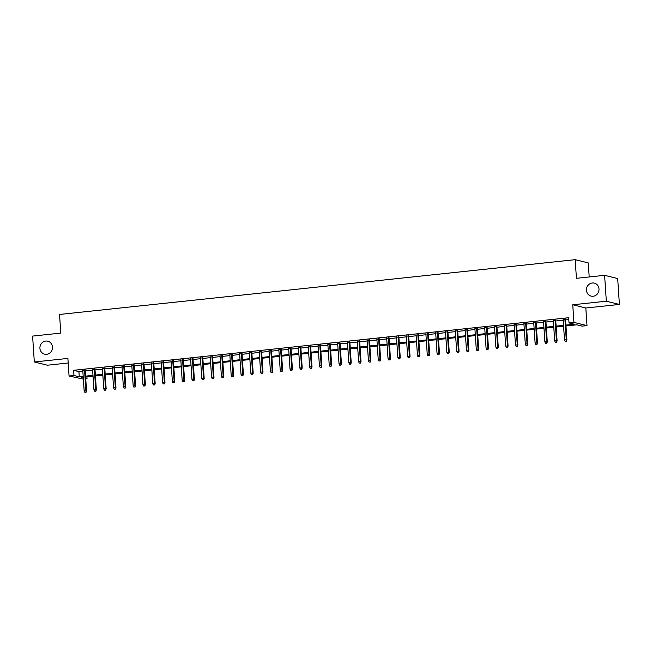 <?xml version="1.0" encoding="UTF-8"?>
<svg xmlns="http://www.w3.org/2000/svg" width="652" height="652" viewBox="0 0 652 652"><rect width="100%" height="100%" fill="white"/><g stroke="black" fill="none" stroke-linecap="round" stroke-linejoin="round"><path stroke-width="0.98" d="M52.478 347.019A6.683 6.267 103.9 0 1 44.597 354.166A6.683 6.267 103.9 0 1 39.927 348.347A6.683 6.267 103.9 0 1 47.808 341.192A6.683 6.267 103.9 0 1 52.478 347.019M598.992 288.95A6.683 6.267 103.9 0 1 591.119 296.106A6.683 6.267 103.9 0 1 586.45 290.279A6.683 6.267 103.9 0 1 594.331 283.131A6.683 6.267 103.9 0 1 598.992 288.95M86.92 376.864L87.042 378.73L85.746 378.861M83.366 379.122L69.063 376.017L73.961 375.495L79.267 376.807L83.179 376.391M589.196 276.953L588.259 262.911L575.186 259.675L59.544 314.46L60.783 333.099L32.6 336.09L34.32 361.982L47.392 365.21L68.199 363.001M575.186 259.675L576.425 278.314L604.608 275.315L617.68 278.551L619.4 304.443L606.327 301.208L572.749 304.769L573.923 322.373L586.996 325.609L582.089 326.13L576.792 324.818L565.977 325.967M572.749 304.769L585.822 308.005L619.4 304.443M585.822 308.005L586.996 325.609M604.608 275.315L606.327 301.208M85.184 370.303L82.796 370.556M94.98 369.26L92.6 369.521M104.785 368.225L102.405 368.478M114.589 367.182L112.201 367.435M124.393 366.139L122.005 366.391M134.198 365.096L131.81 365.348M144.002 364.06L141.614 364.313M153.799 363.017L151.419 363.27M163.603 361.974L161.215 362.227M173.408 360.931L171.02 361.184M183.212 359.888L180.824 360.14M193.016 358.853L190.629 359.105M202.813 357.809L200.433 358.062M212.617 356.766L210.237 357.019M222.422 355.723L220.034 355.976M232.226 354.68L229.838 354.933M242.031 353.645L239.643 353.897M251.835 352.602L249.447 352.854M261.631 351.558L259.252 351.811M271.436 350.515L269.056 350.768M281.24 349.472L278.852 349.725M291.045 348.437L288.657 348.69M300.849 347.394L298.461 347.646M310.654 346.351L308.266 346.603M320.45 345.307L318.07 345.56M330.254 344.264L327.866 344.517M340.059 343.229L337.671 343.482M349.863 342.186L347.475 342.439M359.668 341.143L357.28 341.395M369.472 340.099L367.084 340.352M379.268 339.056L376.889 339.317M389.073 338.021L386.685 338.274M398.877 336.978L396.489 337.231M408.682 335.935L406.294 336.188M418.486 334.892L416.098 335.144M428.282 333.848L425.903 334.109M438.087 332.813L435.707 333.066M447.891 331.77L445.503 332.023M457.696 330.727L455.308 330.98M467.5 329.684L465.112 329.936M477.305 328.641L474.917 328.901M487.101 327.606L484.721 327.858M496.906 326.562L494.518 326.815M506.71 325.519L504.322 325.772M516.514 324.476L514.126 324.729M526.319 323.433L523.931 323.694M536.123 322.398L533.735 322.65M545.92 321.354L543.54 321.607M555.724 320.311L553.336 320.564M565.912 325.095L574.322 324.207L569.017 322.895L568.674 317.72L73.619 370.312L78.925 371.624L82.837 371.208M85.225 370.955L92.641 370.173M95.029 369.912L102.445 369.13M104.833 368.877L112.25 368.087M114.63 367.834L122.046 367.043M124.434 366.791L131.851 366M134.239 365.748L141.655 364.965M144.043 364.704L151.46 363.922M153.848 363.669L161.264 362.879M163.644 362.626L171.069 361.836M173.448 361.583L180.865 360.792M183.253 360.54L190.669 359.757M193.057 359.496L200.474 358.714M202.862 358.461L210.278 357.671M212.666 357.418L220.083 356.628M222.462 356.375L229.887 355.584M232.267 355.332L239.683 354.549M242.071 354.289L249.488 353.506M251.876 353.254L259.292 352.463M261.68 352.21L269.097 351.42M271.485 351.167L278.901 350.377M281.281 350.124L288.697 349.342M291.085 349.089L298.502 348.298M300.89 348.046L308.306 347.255M310.694 347.003L318.111 346.212M320.499 345.959L327.915 345.169M330.303 344.916L337.72 344.134M340.099 343.881L347.516 343.091M349.904 342.838L357.32 342.047M359.708 341.795L367.125 341.004M369.513 340.752L376.929 339.961M379.317 339.708L386.734 338.926M389.114 338.673L396.538 337.883M398.918 337.63L406.335 336.839M408.722 336.587L416.139 335.796M418.527 335.544L425.943 334.753M428.331 334.5L435.748 333.718M438.136 333.465L445.552 332.675M447.932 332.422L455.357 331.632M457.737 331.379L465.153 330.588M467.541 330.336L474.958 329.545M477.346 329.293L484.762 328.51M487.15 328.258L494.566 327.467M496.954 327.214L504.371 326.424M506.751 326.171L514.167 325.381M516.555 325.128L523.972 324.346M526.36 324.085L533.776 323.302M536.164 323.05L543.581 322.259M545.968 322.007L553.385 321.216M555.765 320.963L563.189 320.173M565.569 319.92L568.797 319.578M565.528 319.268L563.141 319.521M69.063 376.017L67.898 358.413L34.32 361.982M73.619 370.312L73.961 375.495M569.017 322.895L573.923 322.373M83.236 377.255L81.736 377.418L83.277 377.793M85.722 378.396L87.042 378.73M563.589 326.22L556.172 327.011M553.784 327.263L546.368 328.054M543.98 328.306L536.563 329.089M534.175 329.35L526.759 330.132M524.379 330.385L516.954 331.175M514.575 331.428L507.158 332.218M504.77 332.471L497.354 333.262M494.966 333.514L487.549 334.297M485.161 334.558L477.745 335.34M475.357 335.593L467.94 336.383M465.561 336.636L458.144 337.426M455.756 337.679L448.34 338.469M445.952 338.722L438.535 339.505M436.147 339.757L428.731 340.548M426.343 340.8L418.926 341.591M416.538 341.844L409.122 342.634M406.742 342.887L399.326 343.677M396.938 343.93L389.521 344.712M387.133 344.965L379.717 345.756M377.329 346.008L369.912 346.799M367.524 347.051L360.108 347.842M357.728 348.095L350.303 348.885M347.923 349.138L340.507 349.92M338.119 350.173L330.703 350.963M328.315 351.216L320.898 352.007M318.51 352.259L311.094 353.05M308.706 353.302L301.289 354.093M298.909 354.346L291.485 355.128M289.105 355.381L281.688 356.171M279.3 356.424L271.884 357.214M269.496 357.467L262.08 358.258M259.692 358.51L252.275 359.293M249.887 359.554L242.471 360.336M240.091 360.589L232.674 361.379M230.286 361.632L222.87 362.422M220.482 362.675L213.065 363.466M210.677 363.718L203.261 364.501M200.873 364.761L193.457 365.544M191.077 365.796L183.652 366.587M181.272 366.84L173.856 367.63M171.468 367.883L164.051 368.673M161.663 368.926L154.247 369.708M151.859 369.969L144.442 370.752M142.054 371.004L134.638 371.795M132.258 372.047L124.834 372.838M122.454 373.091L115.037 373.881M112.649 374.134L105.233 374.916M102.845 375.177L95.428 375.959M93.04 376.212L85.624 377.003M85.567 376.131L92.983 375.348M95.371 375.096L102.788 374.305M105.176 374.052L112.592 373.262M114.98 373.009L122.397 372.219M124.776 371.966L132.193 371.184M134.581 370.923L141.997 370.14M144.385 369.888L151.802 369.097M154.19 368.845L161.606 368.054M163.994 367.801L171.411 367.011M173.799 366.758L181.215 365.976M183.595 365.715L191.012 364.933M193.399 364.68L200.816 363.889M203.204 363.637L210.62 362.846M213.008 362.593L220.425 361.803M222.813 361.55L230.229 360.768M232.609 360.515L240.034 359.725M242.414 359.472L249.83 358.681M252.218 358.429L259.635 357.638M262.022 357.386L269.439 356.595M271.827 356.342L279.243 355.56M281.631 355.307L289.048 354.517M291.428 354.264L298.852 353.474M301.232 353.221L308.649 352.43M311.037 352.178L318.453 351.387M320.841 351.135L328.258 350.352M330.645 350.1L338.062 349.309M340.45 349.056L347.866 348.266M350.246 348.013L357.663 347.223M360.051 346.97L367.467 346.179M369.855 345.927L377.272 345.144M379.66 344.892L387.076 344.101M389.464 343.848L396.881 343.058M399.26 342.805L406.685 342.015M409.065 341.762L416.481 340.972M418.869 340.719L426.286 339.937M428.674 339.684L436.09 338.893M438.478 338.641L445.895 337.85M448.283 337.597L455.699 336.807M458.079 336.554L465.504 335.772M467.883 335.511L475.3 334.729M477.688 334.476L485.104 333.685M487.492 333.433L494.909 332.642M497.297 332.39L504.713 331.599M507.101 331.346L514.518 330.564M516.897 330.303L524.314 329.521M526.702 329.268L534.118 328.478M536.506 328.225L543.923 327.434M546.311 327.182L553.727 326.391M556.115 326.139L563.532 325.356M78.925 371.624L79.267 376.807M566.099 341.094L565.113 341.2L566.449 341.183L566.262 339.676L564.493 339.863L563.124 319.211M564.885 319.024L566.262 339.676L566.898 339.831L565.504 318.958M566.449 341.183L566.898 339.831M564.493 339.863L565.113 341.2M556.295 342.137L555.317 342.243L556.645 342.227L556.458 340.719L554.689 340.906L553.32 320.254M555.08 320.067L556.458 340.719L557.093 340.874L555.708 320.002M556.645 342.227L557.093 340.874M554.689 340.906L555.317 342.243M546.49 343.18L545.512 343.286L546.841 343.27L546.653 341.754L544.885 341.941L543.515 321.297M545.284 321.11L546.653 341.754L547.289 341.917L545.903 321.045M546.841 343.27L547.289 341.917M544.885 341.941L545.512 343.286M536.686 344.223L535.708 344.329L537.044 344.313L536.849 342.797L535.088 342.985L533.711 322.341M535.479 322.153L536.849 342.797L537.484 342.96L536.099 322.088M537.044 344.313L537.484 342.96M535.088 342.985L535.708 344.329M526.881 345.267L525.903 345.364L527.24 345.348L527.044 343.84L525.284 344.028L523.906 323.384M525.675 323.188L527.044 343.84L527.68 343.995L526.294 323.123M527.24 345.348L527.68 343.995M525.284 344.028L525.903 345.364M517.085 346.302L516.099 346.408L517.435 346.391L517.24 344.884L515.479 345.071L514.11 324.419M515.871 324.231L517.24 344.884L517.875 345.038L516.49 324.166M517.435 346.391L517.875 345.038M515.479 345.071L516.099 346.408M507.28 347.345L506.294 347.451L507.631 347.435L507.443 345.927L505.675 346.114L504.306 325.462M506.066 325.275L507.443 345.927L508.079 346.082L506.694 325.209M507.631 347.435L508.079 346.082M505.675 346.114L506.294 347.451M497.476 348.388L496.498 348.494L497.826 348.478L497.639 346.962L495.87 347.149L494.501 326.505M496.262 326.318L497.639 346.962L498.275 347.125L496.889 326.253M497.826 348.478L498.275 347.125M495.87 347.149L496.498 348.494M487.672 349.431L486.694 349.537L488.022 349.521L487.835 348.005L486.066 348.192L484.697 327.548M486.465 327.361L487.835 348.005L488.47 348.168L487.085 327.296M488.022 349.521L488.47 348.168M486.066 348.192L486.694 349.537M477.867 350.474L476.889 350.572L478.226 350.556L478.03 349.048L476.27 349.236L474.892 328.584M476.661 328.396L478.03 349.048L478.666 349.203L477.28 328.331M478.226 350.556L478.666 349.203M476.27 349.236L476.889 350.572M468.063 351.51L467.085 351.615L468.421 351.599L468.226 350.091L466.465 350.279L465.088 329.627M466.856 329.439L468.226 350.091L468.861 350.246L467.476 329.374M468.421 351.599L468.861 350.246M466.465 350.279L467.085 351.615M458.266 352.553L457.28 352.659L458.617 352.642L458.421 351.135L456.661 351.322L455.292 330.67M457.052 330.482L458.421 351.135L459.057 351.289L457.671 330.417M458.617 352.642L459.057 351.289M456.661 351.322L457.28 352.659M448.462 353.596L447.484 353.702L448.812 353.686L448.625 352.17L446.856 352.357L445.487 331.713M447.248 331.526L448.625 352.17L449.261 352.333L447.875 331.46M448.812 353.686L449.261 352.333M446.856 352.357L447.484 353.702M438.657 354.639L437.679 354.745L439.008 354.721L438.82 353.213L437.052 353.4L435.683 332.756M437.451 332.569L438.82 353.213L439.456 353.376L438.071 332.504M439.008 354.721L439.456 353.376M437.052 353.4L437.679 354.745M428.853 355.682L427.875 355.78L429.212 355.764L429.016 354.256L427.247 354.443L425.878 333.791M427.647 333.604L429.016 354.256L429.652 354.411L428.266 333.539M429.212 355.764L429.652 354.411M427.247 354.443L427.875 355.78M419.049 356.717L418.071 356.823L419.407 356.807L419.212 355.299L417.451 355.487L416.074 334.835M417.842 334.647L419.212 355.299L419.847 355.454L418.462 334.582M419.407 356.807L419.847 355.454M417.451 355.487L418.071 356.823M409.252 357.761L408.266 357.866L409.603 357.85L409.407 356.342L407.647 356.53L406.277 335.878M408.038 335.69L409.407 356.342L410.043 356.497L408.657 335.625M409.603 357.85L410.043 356.497M407.647 356.53L408.266 357.866M399.448 358.804L398.462 358.91L399.798 358.893L399.611 357.377L397.842 357.565L396.473 336.921M398.233 336.734L399.611 357.377L400.246 357.54L398.853 336.668M399.798 358.893L400.246 357.54M397.842 357.565L398.462 358.91M389.643 359.847L388.665 359.953L389.994 359.928L389.806 358.421L388.038 358.608L386.669 337.964M388.429 337.777L389.806 358.421L390.442 358.576L389.057 337.712M389.994 359.928L390.442 358.576M388.038 358.608L388.665 359.953M379.839 360.89L378.861 360.988L380.189 360.972L380.002 359.464L378.233 359.651L376.864 338.999M378.633 338.812L380.002 359.464L380.638 359.619L379.252 338.747M380.189 360.972L380.638 359.619M378.233 359.651L378.861 360.988M370.034 361.925L369.056 362.031L370.393 362.015L370.197 360.507L368.437 360.695L367.06 340.042M368.828 339.855L370.197 360.507L370.833 360.662L369.448 339.79M370.393 362.015L370.833 360.662M368.437 360.695L369.056 362.031M360.23 362.968L359.252 363.074L360.589 363.058L360.393 361.55L358.633 361.738L357.255 341.086M359.024 340.898L360.393 361.55L361.029 361.705L359.643 340.833M360.589 363.058L361.029 361.705M358.633 361.738L359.252 363.074M350.434 364.012L349.448 364.118L350.784 364.101L350.589 362.585L348.828 362.773L347.459 342.129M349.219 341.941L350.589 362.585L351.224 362.748L349.839 341.876M350.784 364.101L351.224 362.748M348.828 362.773L349.448 364.118M340.629 365.055L339.643 365.153L340.98 365.136L340.792 363.629L339.024 363.816L337.654 343.172M339.415 342.985L340.792 363.629L341.428 363.783L340.042 342.919M340.98 365.136L341.428 363.783M339.024 363.816L339.643 365.153M330.825 366.098L329.847 366.196L331.175 366.179L330.988 364.672L329.219 364.859L327.85 344.207M329.61 344.02L330.988 364.672L331.623 364.827L330.238 343.954M331.175 366.179L331.623 364.827M329.219 364.859L329.847 366.196M321.02 367.133L320.042 367.239L321.371 367.223L321.183 365.715L319.415 365.902L318.046 345.25M319.814 345.063L321.183 365.715L321.819 365.87L320.434 344.998M321.371 367.223L321.819 365.87M319.415 365.902L320.042 367.239M311.216 368.176L310.238 368.282L311.575 368.266L311.379 366.758L309.618 366.946L308.241 346.293M310.01 346.106L311.379 366.758L312.015 366.913L310.629 346.041M311.575 368.266L312.015 366.913M309.618 366.946L310.238 368.282M301.411 369.219L300.433 369.325L301.77 369.309L301.574 367.793L299.814 367.981L298.437 347.337M300.205 347.149L301.574 367.793L302.21 367.956L300.825 347.084M301.77 369.309L302.21 367.956M299.814 367.981L300.433 369.325M291.615 370.263L290.629 370.36L291.966 370.344L291.77 368.836L290.01 369.024L288.64 348.38M290.401 348.192L291.77 368.836L292.406 368.991L291.02 348.127M291.966 370.344L292.406 368.991M290.01 369.024L290.629 370.36M281.811 371.298L280.833 371.404L282.161 371.387L281.974 369.88L280.205 370.067L278.836 349.415M280.596 349.227L281.974 369.88L282.609 370.034L281.224 349.162M282.161 371.387L282.609 370.034M280.205 370.067L280.833 371.404M272.006 372.341L271.028 372.447L272.357 372.431L272.169 370.923L270.401 371.11L269.031 350.458M270.8 350.271L272.169 370.923L272.805 371.078L271.419 350.205M272.357 372.431L272.805 371.078M270.401 371.11L271.028 372.447M262.202 373.384L261.224 373.49L262.56 373.474L262.365 371.966L260.596 372.153L259.227 351.501M260.996 351.314L262.365 371.966L263 372.121L261.615 351.249M262.56 373.474L263 372.121M260.596 372.153L261.224 373.49M252.397 374.427L251.419 374.533L252.756 374.517L252.56 373.001L250.8 373.188L249.423 352.545M251.191 352.357L252.56 373.001L253.196 373.164L251.811 352.292M252.756 374.517L253.196 373.164M250.8 373.188L251.419 374.533M242.601 375.47L241.615 375.568L242.952 375.552L242.756 374.044L240.995 374.232L239.626 353.588M241.387 353.4L242.756 374.044L243.392 374.199L242.006 353.327M242.952 375.552L243.392 374.199M240.995 374.232L241.615 375.568M232.797 376.506L231.81 376.611L233.147 376.595L232.951 375.087L231.191 375.275L229.822 354.623M231.582 354.435L232.951 375.087L233.595 375.242L232.202 354.37M233.147 376.595L233.595 375.242M231.191 375.275L231.81 376.611M222.992 377.549L222.014 377.655L223.343 377.638L223.155 376.131L221.387 376.318L220.017 355.666M221.778 355.479L223.155 376.131L223.791 376.285L222.405 355.413M223.343 377.638L223.791 376.285M221.387 376.318L222.014 377.655M213.188 378.592L212.21 378.698L213.538 378.682L213.351 377.166L211.582 377.361L210.213 356.709M211.982 356.522L213.351 377.166L213.986 377.329L212.601 356.457M213.538 378.682L213.986 377.329M211.582 377.361L212.21 378.698M203.383 379.635L202.405 379.741L203.742 379.725L203.546 378.209L201.786 378.396L200.409 357.752M202.177 357.565L203.546 378.209L204.182 378.372L202.796 357.5M203.742 379.725L204.182 378.372M201.786 378.396L202.405 379.741M193.579 380.678L192.601 380.776L193.937 380.76L193.742 379.252L191.981 379.44L190.604 358.796M192.373 358.608L193.742 379.252L194.377 379.407L192.992 358.535M193.937 380.76L194.377 379.407M191.981 379.44L192.601 380.776M183.782 381.713L182.796 381.819L184.133 381.803L183.937 380.295L182.177 380.483L180.808 359.831M182.568 359.643L183.937 380.295L184.573 380.45L183.188 359.578M184.133 381.803L184.573 380.45M182.177 380.483L182.796 381.819M173.978 382.757L172.992 382.863L174.328 382.846L174.141 381.338L172.373 381.526L171.003 360.874M172.764 360.686L174.141 381.338L174.777 381.493L173.383 360.621M174.328 382.846L174.777 381.493M172.373 381.526L172.992 382.863M164.174 383.8L163.196 383.906L164.524 383.889L164.337 382.374L162.568 382.561L161.199 361.917M162.959 361.73L164.337 382.374L164.972 382.537L163.587 361.664M164.524 383.889L164.972 382.537M162.568 382.561L163.196 383.906M154.369 384.843L153.391 384.949L154.72 384.933L154.532 383.417L152.764 383.604L151.394 362.96M153.163 362.773L154.532 383.417L155.168 383.58L153.782 362.708M154.72 384.933L155.168 383.58M152.764 383.604L153.391 384.949M144.565 385.886L143.587 385.984L144.923 385.968L144.728 384.46L142.967 384.647L141.59 364.003M143.358 363.816L144.728 384.46L145.363 384.615L143.978 363.743M144.923 385.968L145.363 384.615M142.967 384.647L143.587 385.984M134.76 386.921L133.782 387.027L135.119 387.011L134.923 385.503L133.163 385.691L131.785 365.038M133.554 364.851L134.923 385.503L135.559 385.658L134.173 364.786M135.119 387.011L135.559 385.658M133.163 385.691L133.782 387.027M124.964 387.964L123.978 388.07L125.314 388.054L125.119 386.546L123.358 386.734L121.989 366.082M123.75 365.894L125.119 386.546L125.755 386.701L124.369 365.829M125.314 388.054L125.755 386.701M123.358 386.734L123.978 388.07M115.16 389.008L114.181 389.114L115.51 389.097L115.322 387.581L113.554 387.769L112.185 367.125M113.945 366.937L115.322 387.581L115.958 387.744L114.573 366.872M115.51 389.097L115.958 387.744M113.554 387.769L114.181 389.114M105.355 390.051L104.377 390.157L105.705 390.14L105.518 388.625L103.749 388.812L102.38 368.168M104.141 367.981L105.518 388.625L106.154 388.788L104.768 367.915M105.705 390.14L106.154 388.788M103.749 388.812L104.377 390.157M95.551 391.094L94.573 391.192L95.909 391.176L95.714 389.668L93.945 389.855L92.576 369.211M94.344 369.024L95.714 389.668L96.349 389.823L94.964 368.95M95.909 391.176L96.349 389.823M93.945 389.855L94.573 391.192M85.746 392.129L84.768 392.235L86.105 392.219L85.909 390.711L84.149 390.898L82.771 370.246M84.54 370.059L85.909 390.711L86.545 390.866L85.159 369.994M86.105 392.219L86.545 390.866M84.149 390.898L84.768 392.235"/></g></svg>
